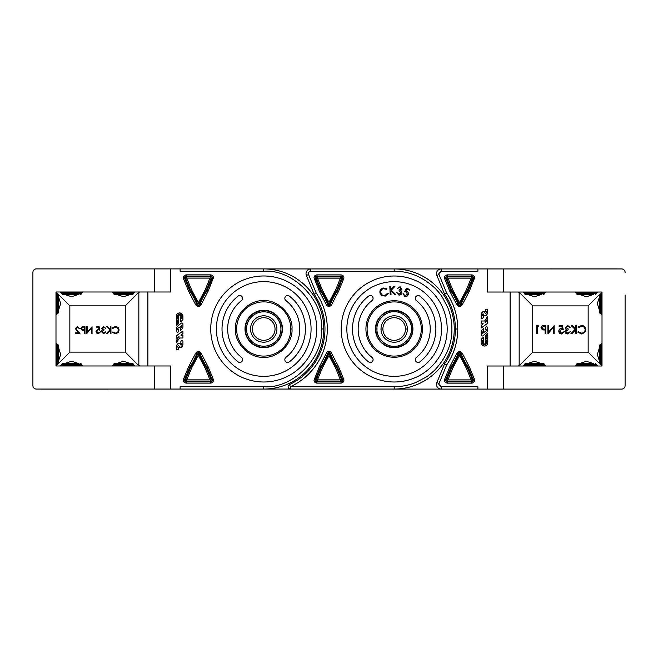 <?xml version="1.0" encoding="UTF-8"?>
<svg xmlns="http://www.w3.org/2000/svg" width="658" height="658" viewBox="0 0 658 658"><rect width="100%" height="100%" fill="white"/><g stroke="black" fill="none" stroke-linecap="round" stroke-linejoin="round"><path stroke-width="0.99" d="M600.211 293.83L602.012 292.029L487.389 292.029L487.389 268.941L394.191 268.941A60.059 60.059 0 0 1 454.25 329A60.059 60.059 0 0 1 394.191 389.059L263.726 389.059A60.059 60.059 0 0 0 323.785 328.967A60.059 60.059 0 0 0 263.726 268.908L170.611 268.908L170.611 291.996L55.988 291.996L55.988 365.971L170.611 365.971L170.611 389.059L180.111 389.059L180.111 386.707L263.726 386.707C292.399 389.191 323.917 357.672 321.433 329A57.707 57.707 0 0 0 321.433 328.967C323.917 300.295 292.399 268.777 263.726 271.261L180.111 271.261L180.111 268.908M617.171 389.092L621.637 389.092A3.463 3.463 0 0 0 625.1 385.629L625.1 363.076M625.1 345.754L625.1 312.279M625.1 294.957L625.1 385.629M625.1 272.404A3.463 3.463 0 0 0 621.637 268.941L617.237 268.941A2.657 2.657 0 0 0 617.171 268.908L549.899 268.908A2.657 2.657 0 0 0 549.841 268.941M436.493 384.387A4.713 4.713 0 0 1 436.854 382.586L444.578 363.833L446.659 364.968L439.026 383.491L436.854 382.586A4.713 4.713 0 0 0 441.205 389.092L394.191 389.092L487.389 389.092L487.389 366.004L602.012 366.004L600.211 364.211M40.829 268.908L36.363 268.908A3.463 3.463 0 0 0 32.9 272.371L32.9 294.924M32.9 312.246L32.9 345.721M32.9 363.043L32.9 385.596A3.463 3.463 0 0 0 36.363 389.059L40.763 389.059A2.657 2.657 0 0 0 40.829 389.092L108.101 389.092A2.657 2.657 0 0 0 108.159 389.059M599.701 294.496A0.691 0.691 0 0 1 600.392 293.805L600.392 313.43A0.691 0.691 0 0 1 599.701 312.739L599.701 294.496L599.701 312.739M600.392 293.805L601.313 293.805A0.691 0.691 0 0 1 602.012 294.496M600.392 313.43L601.313 313.43A0.691 0.691 0 0 0 602.012 312.739M57.608 293.772L57.608 313.397A0.691 0.691 0 0 0 58.299 312.706L58.299 294.463A0.691 0.691 0 0 0 57.608 293.772L56.687 293.772A0.691 0.691 0 0 0 55.988 294.463M57.608 313.397L56.687 313.397A0.691 0.691 0 0 1 55.988 312.706M133.344 364.351L113.719 364.351A0.691 0.691 0 0 1 114.41 363.66L132.653 363.66A0.691 0.691 0 0 1 133.344 364.351L133.344 365.272A0.691 0.691 0 0 1 132.653 365.971M113.719 364.351L113.719 365.272A0.691 0.691 0 0 0 114.41 365.971M541.74 294.34L525.347 294.34A0.691 0.691 0 0 1 524.656 293.649L524.656 292.728A0.691 0.691 0 0 1 525.347 292.029M524.656 292.728L544.281 292.728L544.281 293.649A0.691 0.691 0 0 1 543.59 294.34M544.281 292.728A0.691 0.691 0 0 0 543.59 292.029M288.097 386.707A2.352 2.352 0 0 1 289.462 384.568L290.449 386.707L290.449 389.059L263.726 389.059L290.449 389.059A2.352 2.352 0 0 1 288.097 386.707M314.113 294.2A61.235 61.235 0 0 1 324.962 329A61.235 61.235 0 0 0 314.113 294.2L306.389 275.447A4.713 4.713 0 0 1 310.74 268.941L394.191 268.941A60.059 60.059 0 0 1 454.25 329A60.059 60.059 0 0 1 394.191 389.059L394.191 386.707L290.449 386.707A63.596 63.596 0 0 0 316.194 293.073L314.113 294.2A61.235 61.235 0 0 1 289.462 384.568A61.235 61.235 0 0 0 324.962 329A61.235 61.235 0 0 1 289.462 384.568M328.959 351.38A2.887 2.887 0 0 0 326.393 353.214L319.377 366.646L314.014 380.225C314.187 381.985 315.149 382.948 316.901 383.112L341.017 383.112C342.752 382.94 343.715 381.977 343.904 380.225A2.887 2.887 0 0 0 343.682 379.131L338.541 366.646L331.525 353.214A2.887 2.887 0 0 0 328.959 351.38L328.959 352.556A1.711 1.711 0 0 1 330.423 353.642L331.525 353.214M314.014 277.775L319.377 291.354L326.393 304.786A2.887 2.887 0 0 0 331.525 304.786L338.541 291.354L343.682 278.869A2.887 2.887 0 0 0 343.904 277.775C343.731 276.039 342.769 275.077 341.017 274.888L316.901 274.888C315.149 275.052 314.187 276.015 314.014 277.775M236.329 335.942L237.044 338.319M237.809 340.276L239.241 343.114M240.548 345.179L242.341 347.482M244.48 349.694L246.298 351.249M249.44 353.387L251.578 354.522M255.444 356.019L257.541 356.578M263.068 357.253L263.726 357.261M269.936 356.57L271.918 356.052M280.982 351.388L283.014 349.661M285.218 347.358L286.88 345.211M263.726 340.309A11.309 11.309 0 0 1 252.425 329A11.309 11.309 0 0 1 263.726 317.691A11.309 11.309 0 0 1 275.036 329A11.309 11.309 0 0 1 263.726 340.309M276.919 329A13.193 13.193 0 0 1 263.726 342.193A13.193 13.193 0 0 1 250.534 329A13.193 13.193 0 0 1 263.726 315.807A13.193 13.193 0 0 1 276.919 329M263.726 347.375A18.375 18.375 0 0 0 282.101 329A18.375 18.375 0 0 0 263.726 310.625A18.375 18.375 0 0 0 245.352 329A18.375 18.375 0 0 0 263.726 347.375M341.198 329A52.994 52.994 0 0 1 394.191 276.006A52.994 52.994 0 0 1 447.185 329A52.994 52.994 0 0 1 394.191 381.994A52.994 52.994 0 0 1 341.198 329M441.534 329A47.343 47.343 0 0 1 394.191 376.343A47.343 47.343 0 0 1 346.848 329A47.343 47.343 0 0 1 394.191 281.657A47.343 47.343 0 0 1 441.534 329M416.382 300.607A2.829 2.829 0 0 1 416.884 295.845A2.829 2.829 0 0 1 419.862 296.158A41.684 41.684 0 0 1 419.862 361.842A2.829 2.829 0 0 1 415.897 361.357A2.829 2.829 0 0 1 416.382 357.393A36.034 36.034 0 0 0 416.382 300.607M373.086 359.622A2.829 2.829 0 0 1 368.521 361.842A41.684 41.684 0 0 1 368.521 296.158A2.829 2.829 0 0 1 372.486 296.643A2.829 2.829 0 0 1 372 300.607A36.034 36.034 0 0 0 372 357.393A2.829 2.829 0 0 1 373.086 359.622M367.106 329A27.085 27.085 0 0 1 394.191 301.915A27.085 27.085 0 0 1 421.276 329A27.085 27.085 0 0 1 394.191 356.085A27.085 27.085 0 0 1 367.106 329A27.085 27.085 0 0 0 394.191 356.085A27.085 27.085 0 0 0 421.276 329M412.911 329A18.728 18.728 0 0 1 394.191 347.728A18.728 18.728 0 0 1 375.463 329A18.728 18.728 0 0 1 394.191 310.272A18.728 18.728 0 0 1 412.911 329L412.558 329.016A18.375 18.375 0 0 0 394.191 310.625A18.375 18.375 0 0 0 375.817 329.033A18.375 18.375 0 0 0 394.191 347.408A18.375 18.375 0 0 0 412.558 329L411.382 329.016C412.122 320.454 402.737 311.07 394.191 311.81C385.646 311.07 376.253 320.454 377.001 329L375.463 329.016M265.774 268.941L310.74 268.941A4.713 4.713 0 0 0 306.036 273.654M306.389 275.447L308.569 274.55A2.352 2.352 0 0 1 308.388 273.654C308.569 272.223 309.359 271.441 310.74 271.293L394.191 271.293C408.889 271.071 422.494 276.705 434.996 288.196C437.216 290.384 440.728 294.537 442.472 297.4L447.843 307.763C450.533 314.582 451.881 321.663 451.898 329C452.12 343.698 446.486 357.302 434.996 369.804C432.8 372.025 428.654 375.537 425.784 377.289L415.428 382.652C408.61 385.341 401.528 386.69 394.191 386.707M343.682 278.869L342.596 278.424L337.496 290.795L338.541 291.354M319.377 291.354L320.421 290.795L315.322 278.424L316.161 278.079L321.219 290.367L320.421 290.795A68.358 68.358 0 0 1 327.495 304.358A1.711 1.711 0 0 0 328.959 305.444L329.576 304.029L328.959 302.409L335.654 289.808L337.496 290.795A68.358 68.358 0 0 0 330.423 304.358A1.711 1.711 0 0 1 328.959 305.444L328.959 306.62M343.682 379.131L342.596 379.576A1.711 1.711 0 0 1 341.017 381.936L316.901 381.936L317.46 379.855L340.457 379.855L335.654 368.192L336.699 367.633L341.757 379.921L340.457 379.855L341.017 381.031L342.596 379.576L337.496 367.205A68.358 68.358 0 0 1 330.423 353.642L329.576 353.971A69.271 69.271 0 0 0 336.699 367.633L338.541 366.646M335.654 368.192L328.959 355.591L329.576 353.971L328.959 352.556A1.711 1.711 0 0 0 327.495 353.642L328.342 353.971L328.959 353.469L328.959 355.04L328.342 353.971A69.271 69.271 0 0 1 321.219 367.633L322.264 368.192L317.46 379.855L315.322 379.576L320.421 367.205L321.219 367.633L316.161 379.921L316.901 381.031L341.017 381.031L341.017 383.112M335.654 289.808L340.457 278.145L342.596 278.424A1.711 1.711 0 0 0 341.017 276.064L340.457 278.145L317.46 278.145L316.901 274.888M328.959 304.531L328.959 302.96L328.342 304.029L328.959 304.531M326.393 304.786L328.342 304.029A69.271 69.271 0 0 0 321.219 290.367L322.264 289.808L328.959 302.409M328.959 355.591L322.264 368.192M406.496 288.319L409.786 289.438L409.539 290.162L406.833 289.24L405.747 291.181L406.685 291.338C408.149 291.988 408.659 293.081 408.231 294.628C407.541 296.24 406.356 296.824 404.67 296.388L403.05 293.567L404.958 295.689L407.458 294.332L406.274 291.988L404.506 291.839L406.496 288.319M399.949 287.464L397.424 288.385L400.064 286.691L402.046 289.092L400.771 290.573L401.915 292.892C401.495 294.48 400.459 295.203 398.814 295.055L396.552 292.333L398.945 294.291L401.125 292.835L399.052 290.746L399.167 290.014L401.216 288.969L399.949 287.464M390.21 294.677L389.824 286.633L390.646 286.6L390.786 289.619L393.854 286.444L394.94 286.394L391.247 290.186L395.623 294.422L394.553 294.471L390.852 290.885L391.025 294.636L390.21 294.677M383.071 287.957L386.904 288.656L386.427 289.298L383.293 288.714C381.27 289.446 380.456 290.861 380.826 292.966C381.582 294.981 383.03 295.771 385.152 295.335L387.521 293.32L388.261 293.616L385.308 296.084L381.73 295.606L379.995 293.114C379.551 290.54 380.579 288.821 383.071 287.957M291.988 328.984L290.811 328.984A27.085 27.085 0 0 0 263.726 301.882A27.085 27.085 0 0 0 236.641 328.984L236.641 328.967A27.085 27.085 0 0 0 263.726 356.085A27.085 27.085 0 0 0 290.811 328.984A27.085 27.085 0 0 1 263.726 356.085A27.085 27.085 0 0 1 236.641 329A27.085 27.085 0 0 0 236.641 329L235.465 328.967C234.248 314.919 249.686 299.48 263.726 300.698C277.766 299.48 293.205 314.919 291.988 328.967L291.988 328.984C293.205 343.04 277.775 358.478 263.726 357.261C249.686 358.478 234.248 343.048 235.465 329M331.525 304.786L329.576 304.029A69.271 69.271 0 0 1 336.699 290.367L341.757 278.079L341.017 276.969L316.901 276.969L316.161 278.079L317.46 278.145L322.264 289.808M326.393 353.214L327.495 353.642A68.358 68.358 0 0 1 320.421 367.205L319.377 366.646M541.74 363.693L543.59 363.693A0.691 0.691 0 0 1 544.281 364.384L544.281 365.313A0.691 0.691 0 0 1 543.59 366.004M544.281 364.384L524.656 364.384A0.691 0.691 0 0 1 525.347 363.693L543.59 363.693M524.656 364.384L524.656 365.313A0.691 0.691 0 0 0 525.347 366.004M133.344 293.616L113.719 293.616A0.691 0.691 0 0 0 114.41 294.307L132.653 294.307A0.691 0.691 0 0 0 133.344 293.616L133.344 292.687A0.691 0.691 0 0 0 132.653 291.996M113.719 293.616L113.719 292.687A0.691 0.691 0 0 1 114.41 291.996M382.882 329.016A11.309 11.309 0 0 0 394.191 340.342A11.309 11.309 0 0 0 405.493 329.016A11.309 11.309 0 0 0 394.191 317.691A11.309 11.309 0 0 0 382.882 329.016L380.998 329A13.193 13.193 0 0 1 394.191 315.807A13.193 13.193 0 0 1 407.384 329L407.384 329.016A13.193 13.193 0 0 0 407.384 329L405.493 329.016A11.309 11.309 0 0 0 405.493 329M380.998 329.016L380.998 329.033A13.193 13.193 0 0 0 394.191 342.226A13.193 13.193 0 0 0 407.384 329.016M377.001 329L377.001 329.033C376.253 337.579 385.646 346.972 394.191 346.231C402.729 346.972 412.122 337.579 411.382 329.033L411.382 329M477.889 268.941L477.889 271.293L441.205 271.293L441.205 268.941L394.191 268.941L394.191 271.293M392.143 389.059A60.059 60.059 0 0 0 394.191 389.092M436.493 273.654A4.713 4.713 0 0 1 441.205 268.941A4.713 4.713 0 0 0 436.854 275.447L439.026 274.55L446.659 293.073C453.979 303.93 457.688 315.906 457.787 329A63.596 63.596 0 0 1 457.787 329.033C457.688 342.127 453.979 354.103 446.659 364.968M469.261 291.354L462.237 304.786C460.444 307.196 458.651 307.196 456.858 304.786L449.842 291.354L444.693 278.869C444.183 276.607 445.071 275.274 447.366 274.888L471.737 274.888C473.48 275.069 474.443 276.031 474.624 277.775L469.261 291.354L468.216 290.795L473.316 278.424A1.711 1.711 0 0 0 471.737 276.064L447.366 276.064A1.711 1.711 0 0 0 445.787 278.424L450.886 290.795L452.729 289.808L447.925 278.145L446.626 278.079L447.366 276.969L447.925 278.145L471.177 278.145L471.737 276.969L472.477 278.079L471.177 278.145L466.374 289.808L459.547 302.721L460.296 304.029L458.807 304.029L459.547 302.721L452.729 289.808M439.026 383.491L438.853 384.387L441.205 386.74L477.889 386.74L477.889 389.092M456.858 353.256C458.651 350.837 460.444 350.837 462.237 353.256L469.261 366.679L467.41 367.666L472.477 379.954L473.316 379.608L468.216 367.238A68.358 68.358 0 0 1 461.143 353.675A1.711 1.711 0 0 0 457.96 353.675L458.807 354.004L466.374 368.225L467.41 367.666A69.271 69.271 0 0 1 460.296 354.004L452.729 368.225L449.842 366.679L456.858 353.256L457.96 353.675A68.358 68.358 0 0 1 450.886 367.238L445.787 379.608A1.711 1.711 0 0 0 447.366 381.969L471.737 381.969A1.711 1.711 0 0 0 473.316 379.608L474.402 379.164L474.624 380.258C474.443 382.002 473.48 382.964 471.737 383.145L447.366 383.145C445.071 382.759 444.183 381.426 444.693 379.164L449.842 366.679M444.578 363.833A61.235 61.235 0 0 0 455.426 329L457.787 329.016M474.402 278.869L472.477 278.079L467.41 290.367L466.374 289.808M466.374 368.225L471.177 379.888L472.477 379.954L471.737 381.064L471.177 379.888L447.925 379.888L447.366 381.064L446.626 379.954L447.925 379.888L452.729 368.225M444.693 379.164L446.626 379.954L451.684 367.666A69.271 69.271 0 0 0 458.807 354.004L462.237 353.256M467.41 290.367L468.216 290.795A68.358 68.358 0 0 0 461.143 304.358L460.296 304.029A69.271 69.271 0 0 1 467.41 290.367M455.426 329.033A61.235 61.235 0 0 0 444.578 294.2L436.854 275.447M444.693 278.869L446.626 278.079L451.684 290.367A69.271 69.271 0 0 1 458.807 304.029L457.96 304.358A68.358 68.358 0 0 0 450.886 290.795L449.842 291.354M455.426 329A61.235 61.235 0 0 0 444.578 294.2L446.659 293.073M599.726 363.718L588.153 352.145L532.733 352.145L519.162 365.725L518.109 366.004M518.109 292.029L519.162 292.308L532.733 305.888L588.153 305.888L599.726 294.315M602.012 365.906L601.099 364.228M599.701 361.875L597.316 354.423L599.701 346.955M601.099 344.603L602.012 342.933M602.012 315.108L601.099 313.43M599.701 311.078L597.316 303.626L599.701 296.158M601.099 293.805L602.012 292.127M593.878 294.34L586.426 296.725L578.966 294.34M576.605 292.933L574.936 292.029M597.908 292.029L596.238 292.933M541.929 294.34L534.469 296.725L527.009 294.34M524.656 292.933L522.978 292.029M545.959 292.029L544.281 292.933M578.966 363.693L586.426 361.316L593.878 363.693M596.238 365.1L597.908 366.004M574.936 366.004L576.605 365.1M527.009 363.693L534.469 361.316L541.929 363.693M544.281 365.1L545.959 366.004M522.978 366.004L524.656 365.1M602.012 366.004L602.012 292.029M503.28 292.029L503.28 268.941L487.389 268.941M621.637 268.941L503.28 268.941M503.28 366.004L503.28 389.092L621.637 389.092M487.389 389.092L503.28 389.092M486.04 329.206L486.583 329.51L486.443 330.579L482.355 333.631L482.33 332.191L483.515 331.023L483.515 328.687L482.281 329.806A3.249 3.249 0 0 0 481.212 332.216L481.212 334.955A1.061 1.061 0 0 0 482.964 335.769L486.13 333.113A3.767 3.767 0 0 0 487.479 330.226L487.479 327.569A0.781 0.781 0 0 0 486.698 326.787L486.673 326.787A1.735 1.735 0 0 0 485.769 327.034L485.456 329.559L486.04 329.206M485.678 342.769A1.176 1.176 0 0 1 484.502 343.945A1.176 1.176 0 0 1 483.326 342.769L483.326 337.357L481.212 339.273L481.212 342.769A3.29 3.29 0 0 0 484.502 346.059A3.29 3.29 0 0 0 487.792 342.769L487.792 333.293L485.678 335.218L485.678 342.769M487.29 343.081A0.551 0.551 0 0 1 486.739 343.632A0.551 0.551 0 0 1 486.18 343.081A0.551 0.551 0 0 1 486.739 342.522A0.551 0.551 0 0 1 487.29 343.081M486.007 344.776A0.551 0.551 0 0 1 485.456 345.335A0.551 0.551 0 0 1 484.905 344.776A0.551 0.551 0 0 1 485.456 344.224A0.551 0.551 0 0 1 486.007 344.776M487.29 340.745A0.551 0.551 0 0 1 486.739 341.296A0.551 0.551 0 0 1 486.18 340.745A0.551 0.551 0 0 1 486.739 340.186A0.551 0.551 0 0 1 487.29 340.745M487.29 338.401A0.551 0.551 0 0 1 486.739 338.96A0.551 0.551 0 0 1 486.18 338.401A0.551 0.551 0 0 1 486.739 337.85A0.551 0.551 0 0 1 487.29 338.401M487.29 336.065A0.551 0.551 0 0 1 486.739 336.616A0.551 0.551 0 0 1 486.18 336.065A0.551 0.551 0 0 1 486.739 335.514A0.551 0.551 0 0 1 487.29 336.065M482.832 340.762A0.551 0.551 0 0 1 482.281 341.313A0.551 0.551 0 0 1 481.722 340.762A0.551 0.551 0 0 1 482.281 340.202A0.551 0.551 0 0 1 482.832 340.762M482.832 343.081A0.551 0.551 0 0 1 482.281 343.632A0.551 0.551 0 0 1 481.722 343.081A0.551 0.551 0 0 1 482.281 342.522A0.551 0.551 0 0 1 482.832 343.081M484.074 344.776A0.551 0.551 0 0 1 483.515 345.335A0.551 0.551 0 0 1 482.964 344.776A0.551 0.551 0 0 1 483.515 344.224A0.551 0.551 0 0 1 484.074 344.776M481.212 325.513L481.212 327.972L487.479 323.407L487.479 320.8L485.127 322.321L487.479 318.941L487.479 316.613L484.609 320.997L481.212 320.997L481.212 323.58L483.128 323.58L481.212 325.513M485.777 313.266A0.971 0.971 0 0 1 484.814 312.394A1.143 1.143 0 0 0 483.383 311.473A3.759 3.759 0 0 0 481.212 314.878L481.212 317.641A0.74 0.74 0 0 0 482.33 318.291L483.285 317.732L483.285 315.577L482.281 315.519L482.281 314.532A0.74 0.74 0 0 1 483.465 314.096L483.934 315.05A1.316 1.316 0 0 0 485.604 315.692A3.257 3.257 0 0 0 487.479 312.846L487.479 310.132A0.938 0.938 0 0 0 486.542 309.194L486.517 309.194A1.036 1.036 0 0 0 486.065 309.301L485.538 309.556L485.538 311.653L486.361 311.867L486.361 312.673A0.592 0.592 0 0 1 485.777 313.266M581.499 325.463L577.971 327.149L578.612 327.635L581.549 326.286C583.712 326.442 584.904 327.585 585.126 329.716C584.896 331.871 583.687 333.006 581.491 333.129L578.612 331.78L577.971 332.257L581.491 333.96L584.822 332.545L585.85 329.658C585.595 327.042 584.139 325.636 581.499 325.463M576.318 333.746L576.318 325.669L575.594 325.669L575.594 328.745L572.221 325.669L571.185 325.669L575.158 329.296L570.873 333.746L571.843 333.746L575.594 329.847L575.594 333.746L576.318 333.746M567.681 326.286L570.099 327.536L567.69 325.463L565.337 327.561L566.275 329.222L564.918 331.344C565.115 332.989 566.045 333.861 567.714 333.96L570.412 331.574L567.698 333.129L565.641 331.418L568.134 329.707L568.134 328.877L566.061 327.552L567.681 326.286M562.434 325.669L559.119 325.669L559.119 326.5L561.866 326.5L562.302 328.622L561.348 328.465C559.744 328.605 558.897 329.485 558.807 331.106C558.93 332.874 559.868 333.82 561.628 333.96L564.087 331.673L561.578 333.129L559.53 331.081L561.48 329.296L563.264 329.707L562.434 325.669M553.419 333.746L554.143 333.746L554.143 325.669L548.649 332.027L548.649 325.669L547.925 325.669L547.925 333.746L553.419 327.404L553.419 333.746M545.852 333.746L545.852 325.669L542.431 325.792L540.884 327.832L542.496 329.888L545.128 330.02L545.128 333.746L545.852 333.746M545.128 326.5L545.128 329.189L543.714 329.206L541.608 327.84L543.648 326.5L545.128 326.5M538.705 326.5L538.228 325.669L536.739 325.669L536.739 333.746L537.463 333.746L537.463 326.5L538.705 326.5M595.548 294.34A0.691 0.691 0 0 0 596.238 293.649L576.605 293.649A0.691 0.691 0 0 0 577.305 294.34L593.697 294.34M596.238 293.649L596.238 292.728A0.691 0.691 0 0 0 595.548 292.029M576.605 293.649L576.605 292.728A0.691 0.691 0 0 1 577.305 292.029M80.695 294.307A0.691 0.691 0 0 0 81.395 293.616L61.762 293.616A0.691 0.691 0 0 0 62.452 294.307L78.853 294.307M81.395 293.616L81.395 292.687A0.691 0.691 0 0 0 80.695 291.996M61.762 293.616L61.762 292.687A0.691 0.691 0 0 1 62.452 291.996M64.303 294.307L62.452 294.307M599.701 345.294A0.691 0.691 0 0 1 600.392 344.603L600.392 364.228A0.691 0.691 0 0 1 599.701 363.537L599.701 345.294L599.701 363.537M600.392 344.603L601.313 344.603A0.691 0.691 0 0 1 602.012 345.294M600.392 364.228L601.313 364.228A0.691 0.691 0 0 0 602.012 363.537M80.695 363.66A0.691 0.691 0 0 1 81.395 364.351L61.762 364.351A0.691 0.691 0 0 1 62.452 363.66L78.853 363.66M64.303 363.66L62.452 363.66M81.395 364.351L81.395 365.272A0.691 0.691 0 0 1 80.695 365.971M61.762 364.351L61.762 365.272A0.691 0.691 0 0 0 62.452 365.971M245.006 328.984A18.728 18.728 0 0 0 263.726 347.728A18.728 18.728 0 0 0 282.455 328.967A18.728 18.728 0 0 0 263.726 310.239A18.728 18.728 0 0 0 245.006 328.984M216.383 328.984A47.343 47.343 0 0 1 216.383 328.967L216.383 329A47.343 47.343 0 0 0 263.726 376.343A47.343 47.343 0 0 0 311.07 329L311.07 328.967A47.343 47.343 0 0 0 263.726 281.624A47.343 47.343 0 0 0 216.383 328.967M305.419 329A41.684 41.684 0 0 1 289.397 361.842A2.829 2.829 0 0 1 285.432 361.357A2.829 2.829 0 0 1 285.917 357.393A36.034 36.034 0 0 0 299.76 329L299.76 328.967A36.034 36.034 0 0 0 285.917 300.574A2.829 2.829 0 0 1 285.432 296.61A2.829 2.829 0 0 1 289.397 296.116A41.684 41.684 0 0 1 305.419 328.967L305.419 328.984A41.684 41.684 0 0 0 305.419 328.967M242.621 359.622A2.829 2.829 0 0 0 241.535 357.393A36.034 36.034 0 0 1 241.535 300.574A2.829 2.829 0 0 0 241.034 295.804A2.829 2.829 0 0 0 238.056 296.116A41.684 41.684 0 0 0 238.056 361.842A2.829 2.829 0 0 0 242.621 359.622M316.72 328.984A52.994 52.994 0 0 0 263.726 275.973A52.994 52.994 0 0 0 210.733 328.967L210.733 328.984A52.994 52.994 0 0 0 263.726 381.994A52.994 52.994 0 0 0 316.72 328.984L316.72 328.967M208.076 291.321L201.06 304.744C199.267 307.163 197.474 307.163 195.681 304.744L188.657 291.321L183.516 278.836C183.006 276.574 183.895 275.241 186.181 274.855L210.552 274.855C212.295 275.036 213.258 275.998 213.439 277.742L208.076 291.321L207.031 290.762L212.131 278.392A1.711 1.711 0 0 0 210.552 276.031L186.181 276.031A1.711 1.711 0 0 0 184.602 278.392L189.701 290.762L191.544 289.775L186.74 278.112L185.441 278.046L186.181 276.936L186.74 278.112L209.992 278.112L210.552 276.936L211.292 278.046L209.992 278.112L205.189 289.775L198.371 302.68L199.111 303.996L197.622 303.996L198.371 302.68L191.544 289.775M195.681 353.214C197.474 350.804 199.267 350.804 201.06 353.214L208.076 366.646L206.234 367.633L211.292 379.921L212.131 379.576L207.031 367.205A68.358 68.358 0 0 1 199.958 353.642A1.711 1.711 0 0 0 196.775 353.642L197.622 353.971L205.189 368.192L206.234 367.633A69.271 69.271 0 0 1 199.111 353.971L191.544 368.192L188.657 366.646L195.681 353.214L196.775 353.642A68.358 68.358 0 0 1 189.701 367.205L184.602 379.576A1.711 1.711 0 0 0 186.181 381.936L210.552 381.936A1.711 1.711 0 0 0 212.131 379.576L213.225 379.131L213.439 380.225C213.258 381.969 212.295 382.931 210.552 383.112L186.181 383.112C183.895 382.726 183.006 381.393 183.516 379.131L188.657 366.646M323.785 329A60.059 60.059 0 0 0 323.785 328.984L321.433 328.984M181.945 325.628L181.814 326.804L180.629 327.972L180.629 330.308L181.871 329.189A3.249 3.249 0 0 0 182.932 326.779L182.932 324.04A1.061 1.061 0 0 0 181.189 323.226L178.014 325.883A3.767 3.767 0 0 0 176.673 328.77L176.673 331.426A0.781 0.781 0 0 0 177.454 332.208L177.454 332.208A1.735 1.735 0 0 0 178.376 331.961L178.688 329.436L177.561 329.485L177.701 328.416L181.945 325.628M213.225 278.836L211.292 278.046L206.234 290.334L205.189 289.775M205.189 368.192L209.992 379.855L211.292 379.921L210.552 381.031L209.992 379.855L186.74 379.855L186.181 381.031L185.441 379.921L186.74 379.855L191.544 368.192M183.516 379.131L185.441 379.921L190.507 367.633A69.271 69.271 0 0 0 197.622 353.971L201.06 353.214M206.234 290.334L207.031 290.762A68.358 68.358 0 0 0 199.958 304.325L199.111 303.996A69.271 69.271 0 0 1 206.234 290.334M183.516 278.836L185.441 278.046L190.507 290.334A69.271 69.271 0 0 1 197.622 303.996L196.775 304.325A68.358 68.358 0 0 0 189.701 290.762L188.657 291.321M139.891 365.971L138.838 365.692L125.267 352.112L69.847 352.112L69.847 305.855L125.267 305.855L138.838 292.275L139.891 291.996M69.847 305.855L58.274 294.282M57.789 293.789L55.988 291.996M79.034 294.307L71.574 296.684L64.122 294.307M61.762 292.9L60.092 291.996M83.064 291.996L81.395 292.9M130.991 294.307L123.531 296.684L116.071 294.307M113.719 292.9L112.041 291.996M135.022 291.996L133.344 292.9M58.299 296.125L60.684 303.585L58.299 311.045M56.901 313.397L55.988 315.067M55.988 292.094L56.901 293.772M69.847 352.112L58.274 363.685M57.789 364.17L55.988 365.971M58.299 346.922L60.684 354.382L58.299 361.842M56.901 364.195L55.988 365.873M55.988 342.892L56.901 344.57M64.122 363.66L71.574 361.275L79.034 363.66M81.395 365.067L83.064 365.971M60.092 365.971L61.762 365.067M116.071 363.66L123.531 361.275L130.991 363.66M133.344 365.067L135.022 365.971M112.041 365.971L113.719 365.067M154.72 365.971L154.72 389.059L170.611 389.059M180.111 389.059L263.726 389.059L263.726 386.707M170.611 268.908L154.72 268.908L154.72 291.996M154.72 268.908L36.363 268.908M32.9 272.371L32.9 385.596M36.363 389.059L154.72 389.059M182.932 333.483L182.932 331.023L176.673 335.588L176.673 338.196L179.017 336.674L176.673 340.054L176.673 342.382L179.535 337.998L182.932 337.998L182.932 335.416L181.016 335.416L182.932 333.483M178.466 316.227A1.176 1.176 0 0 1 179.642 315.05A1.176 1.176 0 0 1 180.818 316.227L180.818 321.639L182.932 319.722L182.932 316.227A3.29 3.29 0 0 0 179.642 312.937A3.29 3.29 0 0 0 176.352 316.227L176.352 325.702L178.466 323.777L178.466 316.227M182.422 318.233A0.551 0.551 0 0 1 181.871 318.793A0.551 0.551 0 0 1 181.312 318.233A0.551 0.551 0 0 1 181.871 317.682A0.551 0.551 0 0 1 182.422 318.233M182.422 315.914A0.551 0.551 0 0 1 181.871 316.473A0.551 0.551 0 0 1 181.312 315.914A0.551 0.551 0 0 1 181.871 315.363A0.551 0.551 0 0 1 182.422 315.914M181.18 314.22A0.551 0.551 0 0 1 180.629 314.771A0.551 0.551 0 0 1 180.078 314.22A0.551 0.551 0 0 1 180.629 313.66A0.551 0.551 0 0 1 181.18 314.22M177.964 315.914A0.551 0.551 0 0 1 177.405 316.473A0.551 0.551 0 0 1 176.854 315.914A0.551 0.551 0 0 1 177.405 315.363A0.551 0.551 0 0 1 177.964 315.914M179.247 314.22A0.551 0.551 0 0 1 178.688 314.771A0.551 0.551 0 0 1 178.137 314.22A0.551 0.551 0 0 1 178.688 313.66A0.551 0.551 0 0 1 179.247 314.22M177.964 318.25A0.551 0.551 0 0 1 177.405 318.809A0.551 0.551 0 0 1 176.854 318.25A0.551 0.551 0 0 1 177.405 317.699A0.551 0.551 0 0 1 177.964 318.25M177.964 320.594A0.551 0.551 0 0 1 177.405 321.145A0.551 0.551 0 0 1 176.854 320.594A0.551 0.551 0 0 1 177.405 320.035A0.551 0.551 0 0 1 177.964 320.594M177.964 322.93A0.551 0.551 0 0 1 177.405 323.481A0.551 0.551 0 0 1 176.854 322.93A0.551 0.551 0 0 1 177.405 322.371A0.551 0.551 0 0 1 177.964 322.93M178.367 345.73A0.971 0.971 0 0 1 179.33 346.601A1.143 1.143 0 0 0 180.769 347.523A3.759 3.759 0 0 0 182.932 344.118L182.932 341.354A0.74 0.74 0 0 0 181.814 340.704L180.868 341.263L180.868 343.418L181.871 343.476L181.871 344.463A0.74 0.74 0 0 1 180.679 344.899L180.21 343.945A1.316 1.316 0 0 0 178.548 343.303A3.257 3.257 0 0 0 176.673 346.149L176.673 348.863A0.938 0.938 0 0 0 177.602 349.801L177.602 349.801A1.036 1.036 0 0 0 178.079 349.694L178.606 349.439L178.606 347.342L177.783 347.128L177.783 346.322A0.592 0.592 0 0 1 178.367 345.73M115.372 326.516L112.37 327.955L112.905 328.375L115.413 327.223C117.264 327.355 118.276 328.326 118.465 330.143C118.267 331.986 117.239 332.956 115.372 333.055L112.905 331.903L112.37 332.315L115.364 333.762L118.21 332.561L119.082 330.102C118.868 327.865 117.626 326.672 115.372 326.516M110.955 333.59L110.955 326.697L110.338 326.697L110.338 329.321L107.46 326.697L106.58 326.697L109.968 329.79L106.316 333.59L107.139 333.59L110.338 330.258L110.338 333.59L110.955 333.59M103.594 327.223L105.65 328.284L103.602 326.516L101.587 328.309L102.393 329.724L101.233 331.542L103.619 333.762L105.913 331.731L103.602 333.055L101.85 331.599L103.972 330.143L103.972 329.436L102.204 328.301L103.594 327.223M99.111 326.697L96.282 326.697L96.282 327.404L98.626 327.404L98.996 329.214L98.19 329.082L96.019 331.336C96.126 332.841 96.932 333.647 98.42 333.762L100.526 331.821L98.387 333.055L96.636 331.311L98.297 329.79L99.819 330.143L99.111 326.697M91.421 333.59L92.046 333.59L92.046 326.697L87.358 332.117L87.358 326.697L86.741 326.697L86.741 333.59L91.421 328.178L91.421 333.59M84.972 333.59L84.972 326.697L82.053 326.796L80.728 328.539L82.11 330.291L84.356 330.406L84.356 333.59L84.972 333.59M84.356 327.404L84.356 329.699L83.147 329.716L81.353 328.548L83.097 327.404L84.356 327.404M77.455 327.223L79.667 328.811L77.422 326.516L75.341 328.564L78.458 332.882L75.251 332.882L75.251 333.59L79.939 333.59L75.958 328.622L77.455 327.223M595.548 363.693A0.691 0.691 0 0 1 596.238 364.384L576.605 364.384A0.691 0.691 0 0 1 577.305 363.693L593.697 363.693M596.238 364.384L596.238 365.313A0.691 0.691 0 0 1 595.548 366.004M576.605 364.384L576.605 365.313A0.691 0.691 0 0 0 577.305 366.004M57.608 344.57L57.608 364.195A0.691 0.691 0 0 0 58.299 363.504L58.299 345.261A0.691 0.691 0 0 0 57.608 344.57L56.687 344.57A0.691 0.691 0 0 0 55.988 345.261M57.608 364.195L56.687 364.195A0.691 0.691 0 0 1 55.988 363.504M601.313 313.43L601.313 293.805M56.687 313.397L56.687 293.772M113.719 365.272L133.344 365.272M544.281 293.649L524.656 293.649M316.901 383.112L316.901 381.936A1.711 1.711 0 0 1 315.322 379.576L314.236 379.131M314.236 278.869L315.322 278.424A1.711 1.711 0 0 1 316.901 276.064L341.017 276.064L341.017 274.888M282.101 329A18.375 18.375 0 0 0 263.726 310.625A18.375 18.375 0 0 0 245.352 329M263.726 311.81A17.19 17.19 0 0 1 280.917 329A17.19 17.19 0 0 1 263.726 346.19A17.19 17.19 0 0 1 246.536 329A17.19 17.19 0 0 1 263.726 311.81M422.452 329A28.261 28.261 0 0 0 394.191 300.739A28.261 28.261 0 0 0 365.93 329A28.261 28.261 0 0 0 394.191 357.261A28.261 28.261 0 0 0 422.452 329M310.74 271.293L310.74 268.941M316.194 293.073L308.569 274.55M524.656 365.313L544.281 365.313M113.719 292.687L133.344 292.687M441.205 271.293L438.853 273.654L439.026 274.55M510.115 366.004L510.115 292.029M469.261 366.679L474.402 379.164M447.366 383.145L447.366 381.064L471.737 381.064L471.737 383.145M447.366 274.888L447.366 276.969L471.737 276.969L471.737 274.888M456.858 304.786L457.96 304.358A1.711 1.711 0 0 0 461.143 304.358L462.237 304.786M441.205 386.74L441.205 389.092M519.162 292.308L519.162 365.725M532.733 352.145L532.733 305.888M588.153 305.888L588.153 352.145M576.605 292.728L596.238 292.728M61.762 292.687L81.395 292.687M601.313 364.228L601.313 344.603M61.762 365.272L81.395 365.272M323.785 328.967A60.059 60.059 0 0 0 263.726 268.908L263.726 271.261M290.811 328.967A27.085 27.085 0 0 0 263.726 301.882A27.085 27.085 0 0 0 236.641 328.967M147.886 291.996L147.886 365.971M208.076 366.646L213.225 379.131M186.181 383.112L186.181 381.031L210.552 381.031L210.552 383.112M186.181 274.855L186.181 276.936L210.552 276.936L210.552 274.855M195.681 304.744L196.775 304.325A1.711 1.711 0 0 0 199.958 304.325L201.06 304.744M138.838 365.692L138.838 292.275M125.267 305.855L125.267 352.112M576.605 365.313L596.238 365.313M56.687 364.195L56.687 344.57"/></g></svg>
